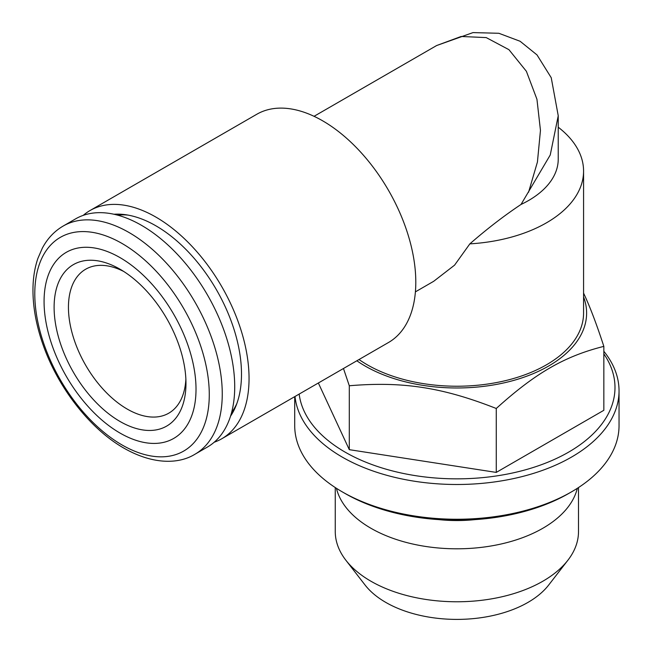 <?xml version="1.0" encoding="UTF-8"?>
<svg xmlns="http://www.w3.org/2000/svg" width="652" height="652" viewBox="0 0 652 652"><rect width="100%" height="100%" fill="white"/><g stroke="black" fill="none" stroke-linecap="round" stroke-linejoin="round"><path stroke-width="0.98" d="M558.234 127.213A126.692 73.146 180 0 1 583.573 171.101L583.573 313.082A126.692 73.146 180 0 1 499.611 381.942A126.692 73.146 180 0 1 359.007 359.529M583.573 171.101A126.692 73.146 180 0 1 469.847 243.864L454.566 265.16L433.686 281.305L415.405 291.86M521.021 204.459L550.239 154.997L558.234 115.771L558.234 159.153A101.353 58.517 180 0 1 521.021 204.459C504.118 215.73 487.06 228.86 469.847 243.864M528.552 192.258L537.427 162.022L540.459 130.376L536.946 99.275L526.384 71.296L508.943 49.682L486.229 37.596L461.127 36.479L436.612 45.55L472.993 32.6L498.878 33.285L520.117 41.272L537.012 54.923L551.233 77.718L558.234 115.754M221.753 438.772L388.51 342.496A131.761 76.072 -120 0 0 408.706 236.912A131.761 76.072 -120 0 0 322.634 120.807A131.761 76.072 -120 0 0 256.758 114.279L90 210.555A131.761 76.072 60 0 1 155.877 217.083A131.761 76.072 60 0 1 241.957 333.188A131.761 76.072 60 0 1 221.753 438.772A131.761 76.072 60 0 1 214.198 442.227M83.22 215.372A131.761 76.072 60 0 1 90 210.555M230.539 416.155A121.076 69.903 -120 0 0 235.861 406.114A121.076 69.903 -120 0 0 155.877 225.804A121.076 69.903 -120 0 0 125.331 214.671A121.076 69.903 -120 0 0 113.978 214.255M231.582 412.569A117.572 67.881 -120 0 0 236.815 403.629M127.955 215.087A117.572 67.881 -120 0 0 117.605 215.144M336.432 488.315A121.622 70.22 0 0 0 418.25 545.17A121.622 70.22 0 0 0 542.88 528.242A121.622 70.22 0 0 0 577.33 488.315M335.258 487.549L335.258 531.551A121.622 70.22 0 0 0 345.853 560.215A121.622 70.22 0 0 0 456.881 601.772A121.622 70.22 0 0 0 567.908 560.215A121.622 70.22 0 0 0 578.503 531.551L578.503 487.549M567.908 560.215L548.674 585.048A100.555 58.052 180 0 1 456.881 619.4A100.555 58.052 180 0 1 365.087 585.048L345.853 560.215M583.573 296.962A129.732 74.898 180 0 1 519.212 378.771A129.732 74.898 180 0 1 365.144 366.041A129.732 74.898 180 0 1 356.848 360.776M583.573 293.107C589.832 306.358 596.588 324.109 603.842 346.375C564.542 356.261 535.553 373.001 496.262 408.486C442.578 387.386 402.977 381.257 349.301 385.756L343.465 368.502M318.355 383.001L349.301 449.668L496.262 472.407L603.842 410.295L603.842 346.375M496.262 472.407L496.262 408.486M299.17 394.077A158.11 91.288 -0 0 0 401.632 473.091A158.11 91.288 -0 0 0 568.683 452.105A158.11 91.288 -0 0 0 603.842 353.881M603.842 351.281A162.169 93.627 180 0 1 619.041 390.866A162.169 93.627 180 0 1 571.551 457.068A162.169 93.627 180 0 1 399.342 478.405A162.169 93.627 180 0 1 295.006 396.481M619.041 390.866L619.041 425.626A162.169 93.627 180 0 1 571.551 491.828A162.169 93.627 180 0 1 342.21 491.828A162.169 93.627 180 0 1 294.712 425.626L294.712 396.644M568.683 493.482L571.551 491.828L568.683 493.482A158.11 91.288 180 0 1 345.079 493.482L342.21 491.828M474.786 519.636A101.353 58.517 180 0 1 438.975 519.636M349.301 449.668L349.301 385.756M123.733 271.468A83.106 47.987 -120 0 0 85.656 269.235A83.106 47.987 -120 0 0 72.918 335.837A83.106 47.987 -120 0 0 127.213 409.073A83.106 47.987 -120 0 0 168.762 413.189A83.106 47.987 -120 0 0 185.877 379.097M120.041 421.485A93.244 53.839 -120 0 0 185.975 383.417A93.244 53.839 -120 0 0 120.041 269.219A93.244 53.839 -120 0 0 54.108 307.288A93.244 53.839 -120 0 0 120.041 421.485M120.041 433.075A107.433 62.03 -120 0 0 185.836 339.472A107.433 62.03 -120 0 0 54.255 263.506A107.433 62.03 -120 0 0 120.041 433.075M194.972 454.232L207.426 447.044A131.761 76.072 -120 0 0 207.426 294.9A131.761 76.072 -120 0 0 75.665 218.827L63.211 226.024C54.418 231.158 47.466 238.534 42.339 248.127L37.898 258.388C34.564 268.127 32.918 278.917 32.959 290.776C33.065 308.266 36.536 326.562 43.374 345.666C58.476 388.323 90.335 429.081 124.027 448.209C153.424 464.941 178.99 464.102 194.972 454.232A131.761 76.072 -120 0 0 194.972 302.096A131.761 76.072 -120 0 0 63.211 226.024M122.03 444.949A123.383 71.239 -120 0 0 197.589 337.451A123.383 71.239 -120 0 0 46.479 250.213A123.383 71.239 -120 0 0 122.03 444.949M314.052 116.309L436.612 45.55"/></g></svg>
